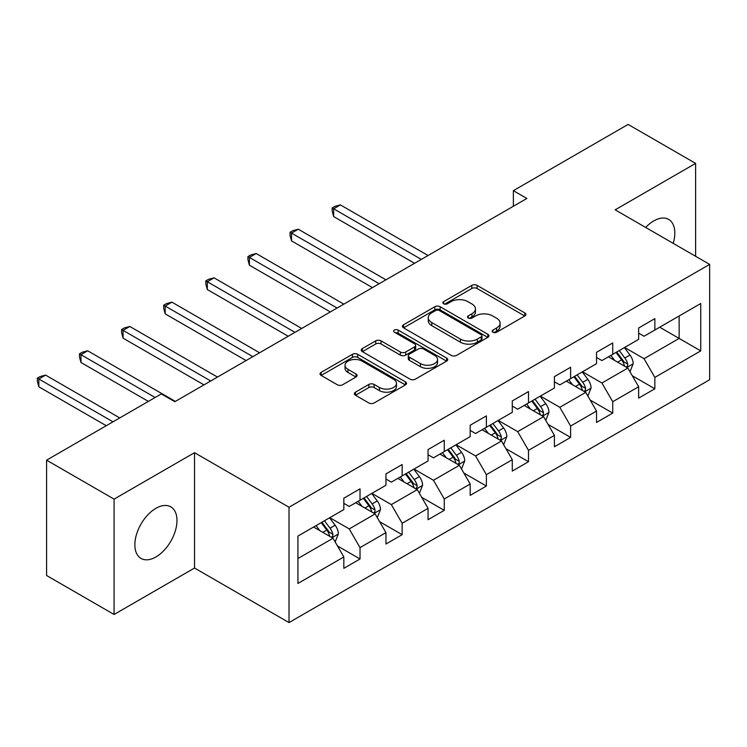 <?xml version="1.0" encoding="UTF-8"?>
<svg xmlns="http://www.w3.org/2000/svg" width="747" height="747" viewBox="0 0 747 747"><rect width="100%" height="100%" fill="white"/><g stroke="black" fill="none" stroke-linecap="round" stroke-linejoin="round"><path stroke-width="1.12" d="M492.936 332.238A2.624 1.513 0 0 0 496.643 332.238L524.796 315.981A3.744 2.166 0 0 0 525.897 314.45A3.744 2.166 0 0 0 524.796 312.918L477.1 285.382A3.744 2.166 0 0 0 471.796 285.382L443.643 301.639A2.624 1.513 0 0 0 442.878 302.712A2.624 1.513 0 0 0 443.643 303.777A2.624 1.513 0 0 0 447.35 303.777L451.001 301.676A11.989 6.928 0 0 1 467.958 301.676L471.936 303.973A11.989 6.928 0 0 1 475.447 308.866A11.989 6.928 0 0 1 471.936 313.768L468.285 315.869A2.624 1.513 0 0 0 467.519 316.943A2.624 1.513 0 0 0 468.285 318.007A2.624 1.513 0 0 0 472.001 318.007L475.643 315.906A11.989 6.928 0 0 1 492.6 315.906L496.578 318.203A11.989 6.928 0 0 1 500.088 323.096A11.989 6.928 0 0 1 496.578 327.989L492.936 330.099A2.624 1.513 0 0 0 492.161 331.164A2.624 1.513 0 0 0 492.936 332.238L492.936 330.099M155.927 556.963A29.777 17.19 120 0 0 175.377 530.715A29.777 17.19 120 0 0 170.811 506.849A29.777 17.19 120 0 0 155.927 508.324A29.777 17.19 120 0 0 136.468 534.572A29.777 17.19 120 0 0 141.034 558.439A29.777 17.19 120 0 0 155.927 556.963M673.206 243.345A29.777 17.19 120 0 0 668.658 219.431A29.777 17.19 120 0 0 653.765 220.907A29.777 17.19 120 0 0 645.669 227.452M355.46 392.175A3.744 2.166 0 0 0 354.367 393.706A3.744 2.166 0 0 0 355.46 395.238L368.85 402.96A3.744 2.166 0 0 0 374.144 402.96L405.416 384.91A3.744 2.166 0 0 0 406.517 383.379A3.744 2.166 0 0 0 405.416 381.848L357.72 354.311A3.744 2.166 0 0 0 352.416 354.311L321.145 372.361A3.744 2.166 0 0 0 320.052 373.892A3.744 2.166 0 0 0 321.145 375.424L337.308 384.752A3.744 2.166 0 0 0 342.612 384.752L355.992 377.03A3.744 2.166 0 0 0 357.094 375.498A3.744 2.166 0 0 0 355.992 373.967L347.981 369.345A10.028 5.789 0 0 1 345.039 365.246A10.028 5.789 0 0 1 351.23 359.905A10.028 5.789 0 0 1 362.155 361.156L393.557 379.289A10.028 5.789 0 0 1 396.498 383.379A10.028 5.789 0 0 1 390.308 388.729A10.028 5.789 0 0 1 379.383 387.469L374.144 384.453A3.744 2.166 0 0 0 368.85 384.453L355.46 392.175L355.46 395.238M194.528 452.682L114.076 499.127L46.585 460.161L46.585 575.507L114.076 614.473L194.528 568.028L289.024 622.578L289.024 507.232L194.528 452.682L194.528 568.028M695.616 256.286L695.616 163.388L615.154 209.832L709.65 264.391L289.024 507.232M695.616 163.388L628.115 124.422L513.376 190.662L513.376 206.247M46.585 460.161L161.324 393.921L174.826 401.709L526.878 198.459L513.376 190.662M451.263 355.376A3.744 2.166 0 0 0 456.566 355.376L487.828 337.327A3.744 2.166 0 0 0 488.93 335.795A3.744 2.166 0 0 0 487.828 334.264L440.132 306.728A3.744 2.166 0 0 0 434.829 306.728L403.557 324.777A3.744 2.166 0 0 0 402.465 326.308A3.744 2.166 0 0 0 403.557 327.84L451.263 355.376M395.471 332.807A2.624 1.513 0 0 1 398.132 333.171L398.132 330.062L446.622 358.056A3.744 2.166 0 0 1 447.724 359.587A3.744 2.166 0 0 1 446.622 361.118L415.351 379.168A3.744 2.166 0 0 1 410.056 379.168L362.351 351.632L362.351 348.569A3.744 2.166 0 0 0 361.259 350.1A3.744 2.166 0 0 0 362.351 351.632M362.351 348.569L375.732 340.847A3.744 2.166 0 0 1 381.035 340.847L400.383 352.014A3.744 2.166 0 0 0 405.677 352.014L414.557 346.888A3.744 2.166 0 0 0 415.659 345.357A3.744 2.166 0 0 0 414.557 343.825L394.416 332.2A2.624 1.513 0 0 1 393.65 331.126A2.624 1.513 0 0 1 395.266 329.726A2.624 1.513 0 0 1 398.132 330.062M289.024 622.578L709.65 379.737L709.65 264.391M337.485 545.973L360.026 558.989L360.026 547.607L385.947 532.648L385.947 544.021L402.147 534.675L402.147 523.292L428.059 508.324L428.059 519.707L444.26 510.35L444.26 498.977L470.18 484.009L470.18 495.392L486.381 486.036L486.381 474.662L512.293 459.694L512.293 471.077L528.493 461.721L528.493 450.348L554.414 435.38L554.414 446.762L570.615 437.406L570.615 426.033L596.526 411.065L596.526 422.447L612.727 413.091L612.727 401.709L638.648 386.75L638.648 398.132L654.848 388.776L654.848 377.394L700.742 350.903L700.742 303.515L679.144 315.981L679.144 338.428L700.742 350.903M360.026 558.989L343.825 568.336L343.825 556.963L297.932 583.454L297.932 536.075L343.825 509.575L343.825 498.193L360.026 488.846L360.026 500.219L385.947 485.261L385.947 473.878L402.147 464.531L402.147 475.904L428.059 460.946L428.059 449.563L444.26 440.216L444.26 451.59L470.18 436.631L470.18 425.248L486.381 415.892L486.381 427.275L512.293 412.316L512.293 400.934L528.493 391.577L528.493 402.96L554.414 387.992L554.414 376.619L570.615 367.263L570.615 378.645L596.526 363.677L596.526 352.304L612.727 342.948L612.727 354.33L638.648 339.362L638.648 327.989L654.848 318.633L654.848 330.015L700.742 303.515M355.712 502.712L375.143 513.936L349.232 528.904L329.791 517.68M343.825 503.338L349.232 506.457L360.026 500.219M349.232 528.904L360.026 547.607M375.143 513.936L385.947 532.648M397.824 478.397L417.265 489.621L391.344 504.589L371.903 493.365M385.947 479.023L391.344 482.142L402.147 475.904M391.344 504.589L402.147 523.292M417.265 489.621L428.059 508.324M439.946 454.083L459.377 465.306L433.465 480.274L414.025 469.051M428.059 454.708L433.465 457.827L444.26 451.59M433.465 480.274L444.26 498.977M459.377 465.306L470.18 484.009M482.058 429.768L501.498 440.991L475.578 455.959L456.137 444.736M470.18 430.393L475.578 433.512L486.381 427.275M475.578 455.959L486.381 474.662M501.498 440.991L512.293 459.694M524.17 405.453L543.611 416.677L517.699 431.635L498.258 420.421M512.293 406.079L517.699 409.197L528.493 402.96M517.699 431.635L528.493 450.348M543.611 416.677L554.414 435.38M566.291 381.138L585.732 392.362L559.811 407.32L540.37 396.097M554.414 381.764L559.811 384.882L570.615 378.645M559.811 407.32L570.615 426.033M585.732 392.362L596.526 411.065M608.403 356.823L627.844 368.047L601.933 383.006L582.492 371.782M596.526 357.449L601.933 360.558L612.727 354.33M601.933 383.006L612.727 401.709M627.844 368.047L638.648 386.75M659.704 327.205L679.144 338.428L644.045 358.691L624.604 347.467M638.648 333.134L644.045 336.243L654.848 330.015M644.045 358.691L654.848 377.394M114.076 499.127L114.076 614.473M297.932 558.523L333.031 538.251L313.591 527.037M333.031 538.251L343.825 556.963M632.298 375.76L654.848 388.776M590.186 400.075L612.727 413.091M548.065 424.389L570.615 437.406M505.952 448.704L528.493 461.721M463.831 473.028L486.381 486.036M421.719 497.343L444.26 510.35M379.597 521.658L402.147 534.675M493.982 332.611L496.578 331.108A11.989 6.928 0 0 0 500.088 326.215L500.088 323.096M475.447 308.866L475.447 311.985A11.989 6.928 0 0 1 471.936 316.877L469.34 318.381M524.749 316.009L477.1 288.501A3.744 2.166 0 0 0 471.796 288.501L444.689 304.15M487.782 337.355L440.132 309.846A3.744 2.166 0 0 0 434.829 309.846L403.613 327.868M481.208 336.869A2.624 1.513 0 0 0 481.974 335.795A2.624 1.513 0 0 0 481.208 334.721L439.339 310.556A2.624 1.513 0 0 0 435.622 310.556L431.785 312.769A11.989 6.928 0 0 0 428.274 317.662A11.989 6.928 0 0 0 431.785 322.564L460.404 339.082A11.989 6.928 0 0 0 477.361 339.082L481.208 336.869L481.208 339.988A2.624 1.513 0 0 0 481.974 338.914L481.974 335.795M428.274 317.662L428.274 320.78A11.989 6.928 0 0 0 431.785 325.683L431.785 322.564M481.208 339.988L477.361 342.201A11.989 6.928 0 0 1 460.404 342.201L431.785 325.683M362.407 351.66L375.732 343.965L375.732 340.847M415.659 345.357L415.659 348.475A3.744 2.166 0 0 1 414.557 350.007L405.677 355.133A3.744 2.166 0 0 1 400.383 355.133L381.035 343.965A3.744 2.166 0 0 0 375.732 343.965M398.132 333.171L446.575 361.146M420.458 363.602A10.028 5.789 0 0 0 431.383 364.853A10.028 5.789 0 0 0 437.565 359.512A10.028 5.789 0 0 0 434.633 355.413L423.568 349.026A3.744 2.166 0 0 0 418.273 349.026L409.393 354.153A3.744 2.166 0 0 0 408.292 355.684A3.744 2.166 0 0 0 409.393 357.215L420.458 363.602L420.458 366.721A10.028 5.789 0 0 0 431.383 367.972A10.028 5.789 0 0 0 437.565 362.631L437.565 359.512M408.292 355.684L408.292 358.803A3.744 2.166 0 0 0 409.393 360.334L409.393 357.215M420.458 366.721L409.393 360.334M396.498 383.379L396.498 386.498A10.028 5.789 0 0 1 390.308 391.839A10.028 5.789 0 0 1 379.383 390.588L374.144 387.562A3.744 2.166 0 0 0 368.85 387.562L355.516 395.266M345.039 365.246L345.039 368.364A10.028 5.789 0 0 0 347.981 372.454L347.981 369.345M355.945 377.058L347.981 372.454M405.369 384.938L357.72 357.43A3.744 2.166 0 0 0 352.416 357.43L321.191 375.452M629.982 371.735L633.195 363.649A10.122 5.845 -120 0 0 629.964 355.03L624.389 347.598M614.678 360.437L610.887 355.385M428.059 255.502L340.399 204.893L333.648 208.796L333.648 216.583L414.566 263.299M626.285 367.141L627.508 365.843L627.732 364.078A10.122 5.845 -120 0 0 624.828 357.99L619.263 350.558M616.723 352.024L622.905 360.269A5.154 2.979 60 0 1 623.848 361.837L627.732 364.078M616.023 352.425L621.597 359.867A10.122 5.845 60 0 1 624.492 365.946M333.648 216.583L332.163 211.056L332.163 207.937L421.308 259.405M332.163 207.937L334.871 206.377L340.399 204.893M587.861 396.059L591.073 387.964A10.122 5.845 -120 0 0 587.842 379.345L582.277 371.913M572.557 384.761L568.775 379.7M385.947 279.826L298.286 229.208L291.535 233.111L291.535 240.898L372.445 287.614M584.163 391.456L585.387 390.158L585.611 388.393A10.122 5.845 -120 0 0 582.716 382.315L577.142 374.873M574.611 376.339L580.793 384.584A5.154 2.979 60 0 1 581.726 386.152L585.611 388.393M573.901 376.74L579.476 384.182A10.122 5.845 60 0 1 582.371 390.27M291.535 240.898L290.051 235.37L290.051 232.252L379.196 283.72M290.051 232.252L292.749 230.692L298.286 229.208M545.749 420.374L548.961 412.279A10.122 5.845 -120 0 0 545.73 403.66L540.156 396.227M530.445 409.076L526.654 404.024M343.825 304.141L256.165 253.522L249.414 257.426L249.414 265.213L330.333 311.929M542.051 415.771L543.274 414.473L543.499 412.708A10.122 5.845 -120 0 0 540.604 406.629L535.029 399.187M532.49 400.653L538.671 408.898A5.154 2.979 60 0 1 539.614 410.467L543.499 412.708M531.789 401.055L537.364 408.497A10.122 5.845 60 0 1 540.258 414.585M249.414 265.213L247.929 259.685L247.929 256.566L337.074 308.035M247.929 256.566L250.637 255.007L256.165 253.522M503.627 444.689L506.839 436.593A10.122 5.845 -120 0 0 503.609 427.984L498.044 420.542M488.323 433.391L484.542 428.339M301.713 328.456L214.053 277.847L207.302 281.74L207.302 289.537L288.211 336.243M499.93 440.086L501.153 438.797L501.377 437.023A10.122 5.845 -120 0 0 498.482 430.944L492.908 423.502M490.377 424.968L496.559 433.223A5.154 2.979 60 0 1 497.493 434.782L501.377 437.023M489.668 425.37L495.242 432.812A10.122 5.845 60 0 1 498.137 438.9M207.302 289.537L205.817 284L205.817 280.881L294.962 332.35M205.817 280.881L208.516 279.322L214.053 277.847M461.515 469.004L464.727 460.908A10.122 5.845 -120 0 0 461.497 452.299L455.922 444.857M446.211 457.706L442.42 452.654M259.592 352.771L171.931 302.161L165.18 306.055L165.18 313.852L246.099 360.558M457.818 464.401L459.041 463.112L459.265 461.347A10.122 5.845 -120 0 0 456.37 455.259L450.796 447.817M448.256 449.283L454.437 457.537A5.154 2.979 60 0 1 455.381 459.097L459.265 461.347M447.556 449.694L453.13 457.127A10.122 5.845 60 0 1 456.025 463.215M165.18 313.852L163.696 308.315L163.696 305.196L252.85 356.664M163.696 305.196L166.404 303.637L171.931 302.161M419.394 493.319L422.606 485.223A10.122 5.845 -120 0 0 419.375 476.614L413.81 469.172M404.09 482.02L400.308 476.969M217.48 377.086L129.819 326.476L123.068 330.37L123.068 338.167L203.978 384.882M415.696 488.715L416.929 487.427L417.143 485.662A10.122 5.845 -120 0 0 414.249 479.574L408.674 472.132M406.144 473.598L412.325 481.852A5.154 2.979 60 0 1 413.259 483.412L417.143 485.662M405.434 474.009L411.009 481.442A10.122 5.845 60 0 1 413.903 487.53M123.068 338.167L121.584 332.63L121.584 329.511L210.729 380.979M121.584 329.511L124.282 327.952L129.819 326.476M377.282 517.634L380.494 509.547A10.122 5.845 -120 0 0 377.263 500.929L371.689 493.487M361.978 506.335L358.196 501.284M175.358 401.4L87.698 350.791L80.956 354.685L80.956 362.482L148.364 401.4M373.584 513.04L374.807 511.742L375.031 509.977A10.122 5.845 -120 0 0 372.137 503.889L366.562 496.447M364.022 497.913L370.204 506.167A5.154 2.979 60 0 1 371.147 507.736L375.031 509.977M363.322 498.324L368.897 505.756A10.122 5.845 60 0 1 371.791 511.844M80.956 362.482L79.462 356.945L79.462 353.826L155.115 397.507M79.462 353.826L82.17 352.267L87.698 350.791M335.16 541.948L338.372 533.862A10.122 5.845 -120 0 0 335.142 525.244L329.576 517.802M319.856 530.65L316.074 525.599M119.744 417.918L45.586 375.106L38.835 379L38.835 386.797L106.251 425.715M331.463 537.354L332.695 536.057L332.91 534.292A10.122 5.845 -120 0 0 330.015 528.204L324.441 520.771M321.91 522.228L328.092 530.482A5.154 2.979 60 0 1 329.025 532.051L332.91 534.292M321.201 522.639L326.775 530.071A10.122 5.845 60 0 1 329.67 536.159M38.835 386.797L37.35 381.259L37.35 378.141L112.993 421.822M37.35 378.141L40.049 376.591L45.586 375.106M496.578 331.108L496.578 327.989M468.285 318.007L468.285 315.869M471.936 316.877L471.936 313.768M443.643 303.777L443.643 301.639M471.796 288.501L471.796 285.382M477.1 288.501L477.1 285.382M524.796 315.981L524.796 312.918M403.557 327.84L403.557 324.777M434.829 309.846L434.829 306.728M440.132 309.846L440.132 306.728M487.828 337.327L487.828 334.264M460.404 342.201L460.404 339.082M477.361 342.201L477.361 339.082M381.035 343.965L381.035 340.847M400.383 355.133L400.383 352.014M405.677 355.133L405.677 352.014M414.557 350.007L414.557 346.888M446.622 361.118L446.622 358.056M368.85 387.562L368.85 384.453M374.144 387.562L374.144 384.453M379.383 390.588L379.383 387.469M355.992 377.03L355.992 373.967M321.145 375.424L321.145 372.361M352.416 357.43L352.416 354.311M357.72 357.43L357.72 354.311M405.416 384.91L405.416 381.848M626.845 367.468L633.129 363.845M624.828 357.99L629.964 355.03M617.638 362.146L621.597 359.867M584.733 391.783L591.008 388.16M582.716 382.315L587.842 379.345M575.517 386.47L579.476 384.182M542.611 416.098L548.896 412.475M540.604 406.629L545.73 403.66M533.405 410.785L537.364 408.497M500.499 440.413L506.774 436.79M498.482 430.944L503.609 427.984M491.283 435.099L495.242 432.812M458.378 464.727L464.662 461.104M456.37 455.259L461.497 452.299M449.171 459.414L453.13 457.127M416.266 489.052L422.541 485.419M414.249 479.574L419.375 476.614M407.05 483.729L411.009 481.442M374.144 513.366L380.428 509.743M372.137 503.889L377.263 500.929M364.938 508.044L368.897 505.756M332.032 537.681L338.307 534.058M330.015 528.204L335.142 525.244M322.816 532.359L326.775 530.071"/></g></svg>
